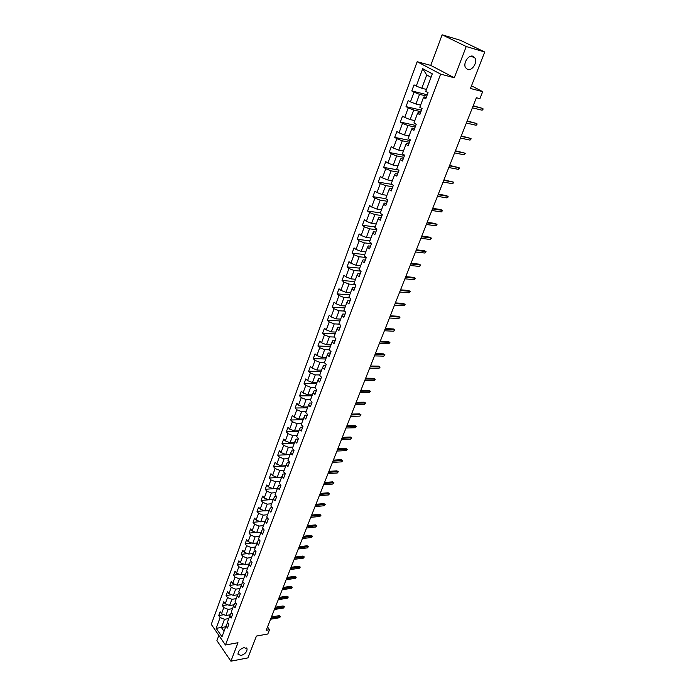 <?xml version="1.0" encoding="UTF-8"?>
<svg xmlns="http://www.w3.org/2000/svg" width="696" height="696" viewBox="0 0 696 696"><rect width="100%" height="100%" fill="white"/><g stroke="black" fill="none" stroke-linecap="round" stroke-linejoin="round"><path stroke-width="1.04" d="M244.079 647.602L247.08 648.863C247.036 651.891 245.018 654.101 241.034 655.493L238.006 654.231C238.058 651.195 240.085 648.985 244.079 647.602M472.871 56.211L475.063 58.099C477.613 62.483 472.088 71.07 467.721 69.53L465.485 67.599C462.944 63.232 468.521 54.61 472.871 56.211M218.849 635.404L216.908 640.616L230.915 661.2L247.915 657.885L256.441 636.066L267.812 634.013L269.526 629.689L267.516 626.948M417.165 61.709L211.279 624.364L225.434 645.009L440.62 74.107L417.165 61.709L430.754 65.407L454.279 77.761L466.233 46.528L442.134 34.8L430.754 65.407M442.134 34.8L460.543 40.342L484.72 52.017L470.47 88.47L482.685 91.663L471.514 85.808M466.233 46.528L484.72 52.017M228.14 623.138L227.261 623.285L226.017 625.991L227.444 628.036L228.88 624.199L227.444 622.154L229.75 615.995L231.194 618.031L232.647 614.159L231.194 612.123L233.517 605.903L234.978 607.93L236.44 604.015L234.978 601.988L237.327 595.698L238.806 597.716L240.285 593.766L238.806 591.748L241.181 585.397L242.669 587.407L244.165 583.413L242.669 581.412L245.07 574.992L246.567 576.993L248.08 572.956L246.575 570.964L248.994 564.482L250.516 566.466L252.039 562.385L250.516 560.402L252.961 553.851L254.501 555.826L256.041 551.711L254.501 549.744L256.972 543.124L258.52 545.081L260.087 540.923L258.529 538.965L261.026 532.275L262.592 534.223L264.167 530.021L262.592 528.073L265.124 521.313L266.707 523.253L268.299 519.007L266.707 517.067L269.256 510.238L270.857 512.169L272.467 507.871L270.857 505.948L273.441 499.049L275.059 500.963L276.686 496.622L275.059 494.708L277.669 487.739L279.305 489.636L280.949 485.251L279.305 483.355L281.941 476.299L283.594 478.187L285.256 473.75L283.594 471.871L286.256 464.745L287.926 466.616L289.606 462.135L287.926 460.265L290.624 453.061L292.311 454.923L294.008 450.39L292.311 448.537L295.034 441.255L296.74 443.1L298.454 438.515L296.74 436.679L299.498 429.31L301.22 431.137L302.96 426.509L301.22 424.682L304.004 417.243L305.753 419.053L307.501 414.372L305.753 412.563L308.563 405.037L310.329 406.829L312.104 402.097L310.329 400.304L313.174 392.692L314.957 394.475L316.758 389.682L314.957 387.907L317.837 380.216L319.638 381.974L321.456 377.136L319.647 375.379L322.553 367.592L324.38 369.341L326.215 364.443L324.38 362.703L327.32 354.829L329.165 356.561L331.026 351.602L329.173 349.879L332.14 341.919L334.01 343.633L335.89 338.621L334.01 336.916L337.021 328.86L338.909 330.556L340.814 325.484L338.917 323.805L341.954 315.653L343.868 317.324L345.79 312.2L343.868 310.538L346.947 302.299L348.879 303.943L350.827 298.758L348.887 297.114L352.002 288.779L353.959 290.406L355.926 285.16L353.959 283.533L357.109 275.103L359.084 276.712L361.076 271.397L359.092 269.796L362.277 261.261L364.278 262.844L366.296 257.476L364.286 255.902L367.505 247.263L369.532 248.82L371.577 243.382L369.541 241.834L372.804 233.09L374.857 234.63L376.919 229.123L374.857 227.601L378.163 218.753L380.233 220.267L382.322 214.699L380.233 213.194L383.583 204.241L385.688 205.729L387.794 200.091L385.688 198.612L389.073 189.556L391.195 191.017L393.336 185.31L391.195 183.857L394.623 174.679L396.781 176.123L398.947 170.337L396.781 168.919L400.252 159.628L402.427 161.037L404.62 155.191L402.427 153.79L405.942 144.394L408.152 145.769L410.37 139.852L408.152 138.478L411.71 128.96L413.946 130.317L416.191 124.314L413.946 122.974L417.548 113.335L419.81 114.666L422.08 108.585L419.81 107.28L423.455 97.518L425.752 98.815L428.049 92.664L425.752 91.385L432.303 73.828L422.698 68.704L426.726 74.977L421.793 88.253L426.474 89.436M226.017 625.991L221.989 636.77L216.16 628.297L220.119 617.552L218.718 615.551L223.947 614.707M422.698 68.704L416.269 86.113L414.024 84.868L411.788 90.941L414.024 92.203L410.449 101.886L408.23 100.607L406.02 106.61L408.23 107.897L404.707 117.459L402.514 116.154L400.33 122.078L402.514 123.401L399.025 132.84L396.859 131.509L394.702 137.364L396.859 138.713L393.414 148.039L391.274 146.673L389.151 152.459L391.274 153.833L387.872 163.047L385.767 161.655L383.661 167.371L385.767 168.771L382.4 177.88L380.312 176.462L378.241 182.108L380.312 183.535L376.997 192.531L374.935 191.087L372.882 196.663L374.935 198.116L371.655 207.008L369.611 205.537L367.584 211.053L369.611 212.532L366.374 221.311L364.356 219.823L362.355 225.269L364.356 226.765L361.154 235.448L359.162 233.934L357.187 239.311L359.162 240.842L355.995 249.42L354.029 247.88L352.072 253.196L354.029 254.745L350.906 263.227L348.957 261.661L347.026 266.925L348.957 268.491L345.868 276.869L343.946 275.285L342.032 280.488L343.946 282.08L340.883 290.363L338.987 288.762L337.099 293.895L338.987 295.504L335.968 303.7L334.089 302.073L332.218 307.154L334.089 308.789L331.096 316.88L329.243 315.236L327.398 320.256L329.243 321.909L326.285 329.913L324.458 328.251L322.622 333.219L324.449 334.889L321.535 342.797L319.716 341.118L317.907 346.034L319.716 347.722L316.828 355.543L315.036 353.846L313.243 358.701L315.036 360.406L312.173 368.149L310.407 366.427L308.632 371.229L310.399 372.952L307.58 380.608L305.822 378.876L304.074 383.626L305.822 385.366L303.03 392.935L301.298 391.178L299.567 395.876L301.29 397.634L298.532 405.124L296.818 403.349L295.104 408.004L296.809 409.77L294.077 417.174L292.381 415.39L290.693 419.993L292.381 421.776L289.675 429.101L288.005 427.3L286.326 431.851L287.996 433.651L285.325 440.899L283.663 439.089L282.01 443.587L283.663 445.405L281.019 452.574L279.374 450.747L277.739 455.193L279.374 457.028L276.756 464.119L275.129 462.274L273.511 466.677L275.129 468.53L272.536 475.542L270.935 473.689L269.326 478.039L270.927 479.901L268.369 486.843L266.777 484.973L265.193 489.288L266.777 491.158L264.236 498.032L262.662 496.144L261.096 500.415L262.662 502.303L260.156 509.098L258.599 507.201L257.041 511.421L258.59 513.326L256.111 520.051L254.571 518.146L253.031 522.322L254.571 524.236L252.109 530.891L250.586 528.969L249.064 533.11L250.586 535.033L248.15 541.618L246.636 539.687L245.131 543.785L246.636 545.716L244.226 552.241L242.739 550.292L241.242 554.347L242.73 556.295L240.355 562.751L238.876 560.793L237.397 564.804L238.867 566.762L236.51 573.156L235.048 571.19L233.586 575.157L235.048 577.123L232.708 583.448L231.263 581.482L229.81 585.406L231.255 587.389L228.949 593.644L227.514 591.67L226.078 595.558L227.505 597.542L225.217 603.745L223.799 601.753L222.381 605.607L223.799 607.599L221.528 613.742L220.127 611.732L218.718 615.551M482.685 91.663L479.918 98.649L476.351 97.744L266.203 630.28L269.526 629.689M229.75 615.995L230.985 613.324L231.933 613.167M230.315 614.768L225.887 615.49L228.166 609.357L232.481 608.669M221.528 613.742L225.887 615.49M223.799 607.599L228.166 609.357M233.517 605.903L234.752 603.249L235.779 603.093M234.021 604.815L229.593 605.503L231.899 599.308L236.222 598.656M225.217 603.745L229.593 605.503M227.505 597.542L231.899 599.308M237.327 595.698L238.545 593.088L239.668 592.922M237.771 594.758L233.343 595.411L235.666 589.155L240.007 588.529M228.949 593.644L233.343 595.411M231.255 587.389L235.666 589.155M241.181 585.397L242.391 582.813L243.591 582.648M241.555 584.596L237.127 585.223L239.476 578.907L243.826 578.306M232.708 583.448L237.127 585.223M235.048 577.123L239.476 578.907M245.07 574.992L246.262 572.434L247.559 572.269M245.375 574.339L240.955 574.931L243.322 568.545L247.689 567.98M236.51 573.156L240.955 574.931M238.867 566.762L243.322 568.545M248.994 564.482L250.186 561.95L251.578 561.776M249.229 563.977L244.818 564.534L247.21 558.088L251.578 557.548M240.355 562.751L244.818 564.534M242.73 556.295L247.21 558.088M252.961 553.851L254.144 551.362L255.632 551.188M253.126 553.503L248.716 554.033L251.143 547.517L255.519 547.013M244.226 552.241L248.716 554.033M246.636 545.716L251.143 547.517M256.972 543.124L258.138 540.662L259.738 540.487M257.068 542.932L252.665 543.419L255.11 536.842L259.495 536.364M248.15 541.618L252.665 543.419M250.586 535.033L255.11 536.842M261.026 532.275L262.183 529.847L263.888 529.673M261.043 532.24L256.641 532.701L259.121 526.054L263.514 525.611M252.109 530.891L256.641 532.701M254.571 524.236L259.121 526.054M265.124 521.313L266.264 518.929L268.09 518.755M265.072 521.443L260.669 521.87L263.166 515.153L267.577 514.744M256.111 520.051L260.669 521.87M258.59 513.326L263.166 515.153M269.256 510.238L270.387 507.889L272.336 507.715M269.152 510.533L264.732 510.925L267.264 504.13L271.675 503.765M260.156 509.098L264.732 510.925M262.662 502.303L267.264 504.13M273.441 499.049L274.563 496.727L276.634 496.57M273.267 499.51L268.847 499.867L271.397 493.003L275.825 492.664M264.236 498.032L268.847 499.867M266.777 491.158L271.397 493.003M277.669 487.739L278.774 485.451L280.923 485.303M265.193 489.288L277.426 488.392L272.997 488.688L275.572 481.754L280.018 481.449M268.369 486.843L272.997 488.688M270.927 479.901L275.572 481.754M281.941 476.299L283.028 474.063L285.186 473.924M281.636 477.108L277.199 477.395L279.801 470.383L284.246 470.122M272.536 475.542L277.199 477.395M275.129 468.53L279.801 470.383M286.256 464.745L287.335 462.544L289.501 462.422M285.891 465.728L281.436 465.981L284.072 458.899L288.527 458.664M276.756 464.119L281.436 465.981M279.374 457.028L284.072 458.899M290.624 453.061L291.685 450.904L293.851 450.799M290.189 454.227L285.725 454.445L288.388 447.284L292.851 447.093M281.019 452.574L285.725 454.445M283.663 445.405L288.388 447.284M295.034 441.255L296.087 439.132L298.253 439.054M294.53 442.604L290.058 442.778L292.746 435.539L297.227 435.392M285.325 440.899L290.058 442.778M287.996 433.651L292.746 435.539M299.498 429.31L300.533 427.231L302.708 427.17M298.915 430.85L294.443 430.989L297.157 423.673L301.646 423.56M289.675 429.101L294.443 430.989M292.381 421.776L297.157 423.673M304.004 417.243L305.031 415.207L307.206 415.164M303.352 418.975L298.871 419.079L301.62 411.675L306.11 411.606M294.077 417.174L298.871 419.079M296.809 409.77L301.62 411.675M308.563 405.037L309.572 403.045L311.756 403.027M307.841 406.969L303.343 407.03L306.127 399.548L310.625 399.513M298.532 405.124L303.343 407.03M301.29 397.634L306.127 399.548M313.174 392.692L314.166 390.752L316.358 390.752M312.374 394.832L307.867 394.85L310.677 387.289L315.192 387.298M303.03 392.935L307.867 394.85M305.822 385.366L310.677 387.289M317.837 380.216L318.811 378.32L321.004 378.337M316.958 382.556L312.443 382.53L315.288 374.883L319.812 374.935M307.58 380.608L312.443 382.53M310.399 372.952L315.288 374.883M322.553 367.592L323.51 365.748L325.711 365.783M321.595 370.15L317.072 370.081L319.942 362.346L324.475 362.442M312.173 368.149L317.072 370.081M315.036 360.406L319.942 362.346M327.32 354.829L328.26 353.029L330.47 353.09M326.285 357.605L321.752 357.492L324.658 349.67L329.199 349.81M316.828 355.543L321.752 357.492M319.716 347.722L324.658 349.67M332.14 341.919L333.071 340.17L335.272 340.257M331.026 344.911L326.485 344.755L329.425 336.847L334.15 337.038M321.535 342.797L326.485 344.755M324.449 334.889L329.425 336.847M337.021 328.86L337.934 327.163L340.144 327.277M335.82 332.079L331.27 331.879L334.237 323.884L339.291 324.136M326.285 329.913L331.27 331.879M329.243 321.909L334.237 323.884M341.954 315.653L342.85 314.009L345.059 314.14M340.666 319.107L336.107 318.855L339.117 310.764L344.52 311.095M331.096 316.88L336.107 318.855M334.089 308.789L339.117 310.764M346.947 302.299L347.817 300.707L350.036 300.863M345.573 305.979L341.005 305.683L344.041 297.496L349.827 297.914M335.968 303.7L341.005 305.683M338.987 295.504L344.041 297.496M352.002 288.779L352.846 287.248L355.073 287.422M350.532 292.703L345.955 292.355L349.027 284.072L355.238 284.594M340.883 290.363L345.955 292.355M343.946 282.08L349.027 284.072M357.109 275.103L357.944 273.624L360.163 273.832M355.552 279.27L350.967 278.87L354.073 270.5L360.745 271.127M345.868 276.869L350.967 278.87M348.957 268.491L354.073 270.5M362.277 261.261L363.086 259.843L365.322 260.078M360.624 265.689L356.03 265.237L359.18 256.763L366.279 257.511M350.906 263.227L356.03 265.237M354.029 254.745L359.18 256.763M367.505 247.263L368.297 245.905L370.533 246.158M365.757 251.943L361.154 251.439L364.347 242.869L371.455 243.696M355.995 249.42L361.154 251.439M359.162 240.842L364.347 242.869M372.804 233.09L373.569 231.794L375.814 232.081M370.959 238.041L366.348 237.475L369.567 228.81L376.693 229.724M361.154 235.448L366.348 237.475M364.356 226.765L369.567 228.81M378.163 218.753L378.911 217.526L381.147 217.831M376.214 223.973L371.594 223.355L374.857 214.577L381.991 215.577M366.374 221.311L371.594 223.355M369.611 212.532L374.857 214.577M383.583 204.241L384.305 203.075L386.55 203.415M381.53 209.731L376.901 209.061L380.207 200.178L387.359 201.274M371.655 207.008L376.901 209.061M374.935 198.116L380.207 200.178M389.073 189.556L389.769 188.451L392.022 188.816M386.915 195.324L382.278 194.593L385.619 185.606L392.779 186.789M376.997 192.531L382.278 194.593M380.312 183.535L385.619 185.606M394.623 174.679L395.302 173.652L397.555 174.044M392.361 180.743L387.724 179.951L391.1 170.859L398.277 172.13M382.4 177.88L387.724 179.951M385.767 168.771L391.1 170.859M400.252 159.628L400.905 158.671L403.158 159.097M397.877 165.987L393.231 165.135L396.65 155.93L403.837 157.296M387.872 163.047L393.231 165.135M391.274 153.833L396.65 155.93M405.942 144.394L406.568 143.498L408.83 143.959M403.454 151.049L398.799 150.136L402.262 140.809L409.457 142.28M393.414 148.039L398.799 150.136M396.859 138.713L402.262 140.809M411.71 128.96L412.31 128.142L414.572 128.638M409.109 135.929L404.446 134.954L407.952 125.515L415.155 127.081M399.025 132.84L404.446 134.954M402.514 123.401L407.952 125.515M417.548 113.335L418.122 112.595L420.384 113.117M414.825 120.617L410.153 119.581L413.702 110.02L420.923 111.691M404.707 117.459L410.153 119.581M408.23 107.897L413.702 110.02M423.455 97.518L424.003 96.857L426.274 97.414M420.61 105.122L415.938 104.017L419.531 94.343L426.761 96.118M410.449 101.886L415.938 104.017M414.024 92.203L419.531 94.343M416.269 86.113L421.793 88.253M454.279 77.761L440.62 74.107M230.915 661.2L237.989 642.721L225.434 645.009M431.015 77.273L426.726 74.977M225.713 626.792L221.415 627.514L224.034 631.298M228.775 618.596L224.469 619.301L221.415 627.514L216.16 628.297M220.119 617.552L224.469 619.301M411.788 90.941L427.266 94.769M406.02 106.61L421.48 110.212M400.33 122.078L415.764 125.463M394.702 137.364L410.118 140.531M389.151 152.459L404.533 155.425M383.661 167.371L398.477 170.033M378.241 182.108L392.013 184.405M372.882 196.663L385.741 198.656M367.584 211.053L380.355 212.872M362.355 225.269L375.1 226.931M357.187 239.311L369.915 240.833M352.072 253.196L364.782 254.562M347.026 266.925L359.71 268.143M342.032 280.488L354.69 281.567M337.099 293.895L349.731 294.843M332.218 307.154L344.833 307.963M327.398 320.256L339.987 320.934M322.622 333.219L335.194 333.767M317.907 346.034L330.452 346.451M313.243 358.701L325.763 358.997M308.632 371.229L321.126 371.412M304.074 383.626L316.541 383.679M299.567 395.876L312.008 395.824M295.104 408.004L307.519 407.83M290.693 419.993L303.082 419.705M286.326 431.851L298.688 431.459M282.01 443.587L294.347 443.091M277.739 455.193L290.049 454.592M273.511 466.677L285.795 465.981M269.326 478.039L281.584 477.247M261.096 500.415L268.673 499.798M257.041 511.421L264.35 510.777M253.031 522.322L260.087 521.643M249.064 533.11L255.876 532.397M245.131 543.785L251.717 543.045M241.242 554.347L247.611 553.59M237.397 564.804L243.548 564.03M233.586 575.157L239.537 574.365M229.81 585.406L235.57 584.596M226.078 595.558L231.655 594.732M222.381 605.607L227.783 604.772M481.945 110.177L482.754 109.872L483.137 108.907L482.641 108.428L481.945 110.177L472.375 107.828M473.071 106.062L482.641 108.428L473.193 105.757M475.942 125.236L476.743 124.923L477.125 123.958L476.63 123.505L475.942 125.236L466.372 123.027M467.06 121.287L476.63 123.505L467.199 120.939M470.009 140.114L471.192 138.843L470.687 138.408L470.009 140.114L460.447 138.043M461.126 136.32L470.687 138.408L461.274 135.946M464.145 154.816L465.32 153.546L464.815 153.129L464.145 154.816L454.592 152.885M455.262 151.18L464.815 153.129L455.428 150.771M458.351 169.346L459.525 168.075L459.012 167.684L458.351 169.346L448.807 167.545M449.477 165.857L459.012 167.684L449.642 165.422M452.626 183.709L453.792 182.43L453.279 182.056L452.626 183.709L443.091 182.03M443.752 180.368L453.279 182.056L443.935 179.899M446.962 197.899L447.772 197.525L448.128 196.629L447.615 196.272L446.962 197.899L437.445 196.342M438.089 194.697L447.615 196.272L446.545 195.576L438.289 194.21M432.503 208.87L442.012 210.314L440.959 209.609L442.534 210.653L442.012 210.314L441.368 211.923L431.859 210.496M440.959 209.609L432.703 208.348M442.534 210.653L441.368 211.923M426.97 222.877L436.47 224.199L435.435 223.477L437.001 224.521L436.47 224.199L435.835 225.791L426.344 224.477M435.435 223.477L427.187 222.329M437.001 224.521L435.835 225.791M421.515 236.718L430.998 237.928L429.971 237.197L431.529 238.223L430.998 237.928L430.372 239.494L420.889 238.302M429.971 237.197L421.741 236.144M431.529 238.223L430.372 239.494M416.112 250.395L425.587 251.491L424.569 250.751L426.117 251.778L425.587 251.491L424.969 253.048L415.495 251.969M424.569 250.751L416.347 249.794M426.117 251.778L424.969 253.048M410.77 263.923L420.236 264.906L419.236 264.158L420.775 265.176L420.236 264.906L419.627 266.446L410.161 265.472M419.236 264.158L411.023 263.297M420.775 265.176L419.627 266.446M405.498 277.295L414.947 278.174L413.955 277.408L415.486 278.417L414.947 278.174L414.346 279.688L404.889 278.826M413.955 277.408L405.751 276.643M415.486 278.417L414.346 279.688M400.278 290.519L409.718 291.285L408.735 290.51L410.257 291.52L409.718 291.285L409.118 292.79L399.678 292.033M408.735 290.51L400.548 289.84M410.257 291.52L409.118 292.79M395.119 303.587L404.55 304.256L403.576 303.473L405.089 304.474L404.55 304.256L403.958 305.744L394.528 305.092M403.576 303.473L395.398 302.89M405.089 304.474L403.958 305.744M390.021 316.515L399.434 317.08L398.469 316.288L399.974 317.28L399.434 317.08L398.843 318.55L389.438 318.002M398.469 316.288L390.299 315.801M399.974 317.28L398.843 318.55M384.975 329.304L394.371 329.765L393.423 328.964L394.919 329.947L394.371 329.765L393.797 331.218L384.392 330.765M393.423 328.964L385.271 328.555M394.919 329.947L393.797 331.218M379.981 341.945L389.368 342.301L388.429 341.501L389.925 342.484L389.368 342.301L388.794 343.746L379.416 343.398M388.429 341.501L380.286 341.179M389.925 342.484L388.794 343.746M375.048 354.447L384.427 354.716L383.487 353.899L384.975 354.873L384.427 354.716L383.853 356.135L374.483 355.882M383.487 353.899L375.361 353.664M384.975 354.873L383.853 356.135M370.168 366.818L379.529 366.983L378.607 366.166L380.086 367.131L379.529 366.983L378.963 368.393L369.611 368.236M378.607 366.166L370.49 366.009M380.086 367.131L378.963 368.393M365.339 379.05L374.683 379.129L373.778 378.293L375.24 379.259L374.683 379.129L374.135 380.521L364.791 380.451M373.778 378.293L365.67 378.215M375.24 379.259L374.135 380.521M360.572 391.143L369.898 391.135L368.993 390.299L370.455 391.256L369.898 391.135L369.35 392.518L360.023 392.535M368.993 390.299L360.902 390.299M370.455 391.256L369.35 392.518M355.847 403.115L365.156 403.019L364.269 402.175L365.722 403.123L365.156 403.019L364.617 404.385L355.299 404.489M364.269 402.175L356.187 402.253M365.722 403.123L364.617 404.385M351.167 414.955L360.467 414.772L359.588 413.92L361.033 414.868L360.467 414.772L359.928 416.121L350.636 416.321M359.588 413.92L351.524 414.077M361.033 414.868L359.928 416.121M346.547 426.674L355.83 426.404L354.96 425.543L356.395 426.483L355.83 426.404L355.299 427.744L346.016 428.023M354.96 425.543L346.904 425.769M356.395 426.483L355.299 427.744M341.971 438.271L351.236 437.915L350.375 437.045L351.811 437.984L351.236 437.915L350.714 439.237L341.449 439.594M350.375 437.045L342.336 437.349M351.811 437.984L350.714 439.237M337.447 449.738L346.695 449.303L345.842 448.433L347.269 449.364L346.695 449.303L346.173 450.617L336.925 451.052M345.842 448.433L337.821 448.798M347.269 449.364L346.173 450.617M332.966 461.091L342.206 460.578L341.353 459.699L342.771 460.622L342.206 460.578L341.684 461.874L332.453 462.388M341.353 459.699L333.34 460.134M342.771 460.622L341.684 461.874M328.538 472.323L337.751 471.731L336.916 470.844L338.326 471.766L337.751 471.731L337.247 473.01L328.025 473.611M336.916 470.844L328.921 471.349M338.326 471.766L337.247 473.01M324.145 483.433L333.349 482.772L332.523 481.876L333.923 482.789L333.349 482.772L332.845 484.042L323.649 484.712M332.523 481.876L324.536 482.45M333.923 482.789L332.845 484.042M319.803 494.438L328.99 493.699L328.173 492.794L329.565 493.708L328.99 493.699L328.495 494.952L319.307 495.7M328.173 492.794L320.204 493.429M329.565 493.708L328.495 494.952M315.505 505.322L324.675 504.513L323.866 503.608L325.258 504.513L324.675 504.513L324.188 505.757L315.018 506.575M323.866 503.608L315.914 504.304M325.258 504.513L324.188 505.757M311.26 516.101L320.412 515.223L319.603 514.309L320.986 515.205L319.916 516.449L310.773 517.337M319.603 514.309L311.669 515.066M320.986 515.205L319.916 516.449M307.049 526.768L316.184 525.819L315.384 524.897L316.758 525.793L315.697 527.037L306.562 527.994M315.384 524.897L307.458 525.724M316.758 525.793L315.697 527.037M302.882 537.329L311.999 536.312L311.208 535.389L312.582 536.277L311.521 537.512L302.403 538.539M311.208 535.389L303.299 536.268M312.582 536.277L311.521 537.512M298.758 547.787L307.858 546.699L307.075 545.768L308.441 546.656L307.38 547.891L298.28 548.987M307.075 545.768L299.184 546.708M308.441 546.656L307.38 547.891M294.669 558.131L303.752 556.983L302.986 556.052L304.335 556.93L303.282 558.166L294.199 559.323M302.986 556.052L295.104 557.044M304.335 556.93L303.282 558.166M290.624 568.38L299.698 567.162L298.932 566.222L300.28 567.101L299.228 568.336L290.162 569.554M298.932 566.222L291.067 567.275M300.28 567.101L299.228 568.336M286.621 578.524L295.67 577.245L294.913 576.305L296.261 577.175L295.208 578.402L286.16 579.69M294.913 576.305L287.065 577.41M296.261 577.175L295.208 578.402M282.654 588.572L291.694 587.233L290.945 586.284L292.276 587.146L291.233 588.381L282.202 589.721M290.945 586.284L283.107 587.441M292.276 587.146L291.233 588.381M278.731 598.517L287.744 597.116L287.004 596.168L288.335 597.029L287.291 598.255L278.278 599.665M287.004 596.168L279.183 597.377M288.335 597.029L287.291 598.255M274.842 608.365L283.846 606.912L283.107 605.955L284.429 606.808L283.394 608.034L274.398 609.496M283.107 605.955L275.303 607.208M284.429 606.808L283.394 608.034M270.996 618.126L279.975 616.604L279.244 615.647L280.566 616.499L279.531 617.717L270.553 619.24M279.244 615.647L271.457 616.952M280.566 616.499L279.531 617.717M247.08 648.863L246.428 647.933M475.063 58.099L471.105 56.15"/></g></svg>
